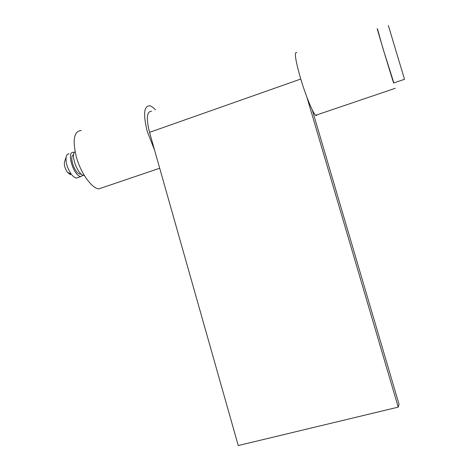 <?xml version="1.0" encoding="UTF-8"?>
<svg xmlns="http://www.w3.org/2000/svg" width="469" height="469" viewBox="0 0 469 469"><rect width="100%" height="100%" fill="white"/><g stroke="black" fill="none" stroke-linecap="round" stroke-linejoin="round"><path stroke-width="0.7" d="M377.522 29.459C374.737 21.281 391.721 77.672 393.632 82.925L393.743 82.972M388.373 25.555L404.507 79.302M75.063 151.669C70.157 154.547 77.731 175.072 83.787 175.418L84.326 175.459M73.633 154.817C68.697 155.62 74.694 173.706 80.011 174.081L81.108 173.976M69.172 153.896C67.589 153.809 66.569 154.87 66.106 157.08C65.578 162.555 67.29 168.236 71.241 174.116C73.012 176.438 74.682 177.739 76.254 178.027L78.364 177.388M74.348 152.495L73.58 152.331C66.1 150.977 73.434 175.951 80.68 176.496L83.224 175.277M64.751 161.225L64.423 162.227C64.095 165.498 65.115 168.887 67.483 172.387L70.508 174.738M155.485 109.875C153.369 107.542 151.452 106.176 149.734 105.777C143.848 105.777 143.033 114.377 147.284 131.566L154.559 150.08M81.289 130.517C74.02 131.074 72.343 139.785 76.254 156.652C80.627 172.979 91.766 188.456 98.871 188.878L103.274 187.383M151.54 111.294C146.733 111.317 146.064 118.34 149.541 132.358L238.246 445.55L398.222 407.133L399.037 404.296L312.266 109.887M306.949 97.341L398.222 407.133M377.633 29.418L382.903 48.354L393.854 82.937M296.771 52.616C294.11 51.338 295.294 59.645 300.318 77.52C305.413 94.984 312.893 113.205 315.655 115.298L316.516 115.65L317.003 114.841M300.77 79.032L149.541 132.358M67.483 172.387L71.241 174.116M64.423 162.227L66.106 157.08M76.447 178.05L80.867 176.52M80.181 174.105L80.949 173.835M393.661 83.001L404.565 79.284M159.7 168.23L98.871 188.878M395.244 88.289L315.655 115.298"/></g></svg>
